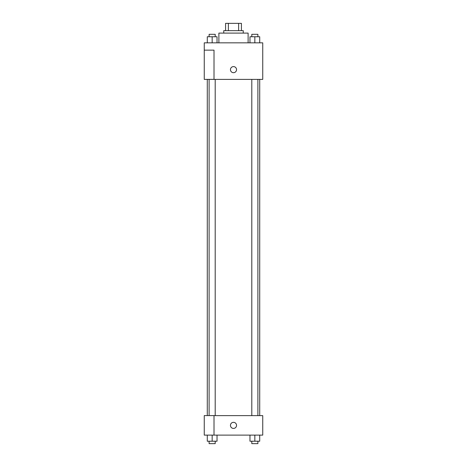 <?xml version="1.0" encoding="UTF-8"?>
<svg xmlns="http://www.w3.org/2000/svg" width="467" height="467" viewBox="0 0 467 467"><rect width="100%" height="100%" fill="white"/><g stroke="black" fill="none" stroke-linecap="round" stroke-linejoin="round"><path stroke-width="0.7" d="M228.375 30.659L228.375 23.35L225.579 23.35L225.579 30.659L225.579 23.35M228.375 23.35L241.421 23.35L241.421 30.659M238.625 30.659L238.625 23.35M223.751 33.099L223.751 30.659L243.249 30.659L243.249 33.099M248.117 42.841L248.117 33.099L218.883 33.099L218.883 42.841M204.26 42.841L262.74 42.841L262.74 79.39L204.26 79.39L214.009 79.349L214.009 50.15L204.26 50.15L204.26 42.841M230.453 69.641A3.047 3.047 0 0 1 235.024 67.009A3.047 3.047 0 0 1 235.024 72.28A3.047 3.047 0 0 1 230.453 69.641M204.26 50.15L204.26 79.349M214.009 415.63L262.74 415.63L262.74 435.121L204.26 435.121L204.26 415.589L214.009 415.589L214.009 435.121M230.453 425.379A3.047 3.047 0 0 1 235.024 422.74A3.047 3.047 0 0 1 235.024 428.011A3.047 3.047 0 0 1 230.453 425.379M249.973 435.121L249.973 441.216L259.716 441.216L259.716 435.121L259.716 441.216M254.842 441.216L254.842 435.121M257.889 441.216L257.889 443.65L251.801 443.65L251.801 441.216M207.284 435.121L207.284 441.216L217.027 441.216L217.027 435.121L217.027 441.216M212.158 441.216L212.158 435.121M215.199 441.216L215.199 443.65L209.111 443.65L209.111 441.216M249.973 42.841L249.973 36.753L259.716 36.753L259.716 42.841L259.716 36.753M254.842 42.841L254.842 36.753M257.889 36.753L257.889 34.313L251.801 34.313L251.801 36.753M207.284 42.841L207.284 36.753L217.027 36.753L217.027 42.841L217.027 36.753M212.158 42.841L212.158 36.753M215.199 36.753L215.199 34.313L209.111 34.313L209.111 36.753M259.716 415.63L259.716 79.39M207.284 415.589L207.284 79.39M251.801 79.39L251.801 415.63M257.889 79.39L257.889 415.63M215.199 415.63L215.199 79.39M209.111 415.589L209.111 79.39"/></g></svg>
